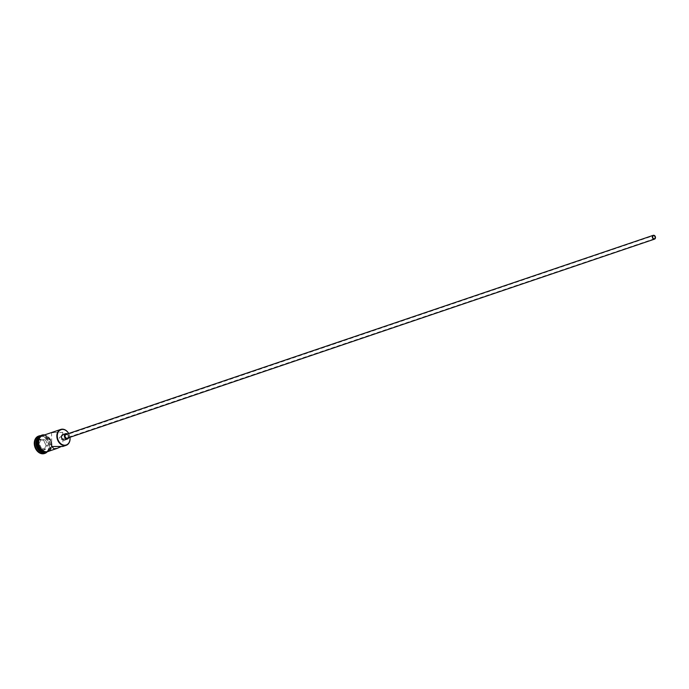 <?xml version="1.0" encoding="UTF-8"?>
<svg xmlns="http://www.w3.org/2000/svg" width="689" height="689" viewBox="0 0 689 689"><rect width="100%" height="100%" fill="white"/><g stroke="black" fill="none" stroke-linecap="round" stroke-linejoin="round"><path stroke-width="0.52" stroke-dasharray="3.44 2.58" d="M60.684 436.766C62.174 438.144 62.191 439.169 60.735 439.858C58.935 438.583 58.918 437.558 60.684 436.766L653.396 235.707M654.421 238.738L60.735 439.858M67.255 438.204A1.998 1.524 71.3 0 0 68.151 436.206A1.998 1.524 71.3 0 0 66.575 434.371A1.998 1.524 71.3 0 0 65.972 434.414M64.559 439.961A2.799 2.127 71.3 0 0 65.817 437.162A2.799 2.127 71.3 0 0 63.612 434.604A2.799 2.127 71.3 0 0 62.759 434.656M61.312 446.506L62.759 446.481M57.368 430.573L60.563 430.186L62.742 432.459L53.217 432.451M43.924 451.708A7.915 6.02 -108.7 0 1 37.55 442.924A7.915 6.02 -108.7 0 1 43.657 436.387A7.915 6.02 -108.7 0 1 50.03 445.172A7.915 6.02 -108.7 0 1 43.924 451.708M40.117 436.481A8.397 6.382 -108.7 0 1 40.797 436.197A8.397 6.382 -108.7 0 1 43.355 436.025A8.397 6.382 -108.7 0 1 49.953 443.707A8.397 6.382 -108.7 0 1 46.189 452.096A8.397 6.382 -108.7 0 1 45.474 452.285M39.816 436.525A8.397 6.382 -108.7 0 1 42.365 436.352A8.397 6.382 -108.7 0 1 48.971 444.043A8.397 6.382 -108.7 0 1 45.207 452.432M41.194 435.663A9.198 6.993 -108.7 0 1 41.865 435.749A9.198 6.993 -108.7 0 1 48.773 442.803A9.198 6.993 -108.7 0 1 46.826 452.277M42.572 435.594A8.397 6.382 -108.7 0 1 45.121 435.422A8.397 6.382 -108.7 0 1 51.727 443.113A8.397 6.382 -108.7 0 1 47.963 451.502M44.914 451.838A8.397 6.382 -108.7 0 1 38.308 444.155A8.397 6.382 -108.7 0 1 42.081 435.758A8.397 6.382 -108.7 0 1 44.63 435.586A8.397 6.382 -108.7 0 1 51.236 443.277A8.397 6.382 -108.7 0 1 47.472 451.665A8.397 6.382 -108.7 0 1 44.914 451.838M39.936 436.662A8.397 6.382 -108.7 0 1 41.09 436.094A8.397 6.382 -108.7 0 1 43.648 435.922A8.397 6.382 -108.7 0 1 50.245 443.613A8.397 6.382 -108.7 0 1 46.482 452.001A8.397 6.382 -108.7 0 1 45.224 452.251M38.825 436.025A9.198 6.993 -108.7 0 1 41.374 435.913A9.198 6.993 -108.7 0 1 48.574 444.164A9.198 6.993 -108.7 0 1 44.725 453.431M69.933 437.291A8.079 6.141 71.3 0 0 68.65 433.51M46.111 445.637L43.734 440.349L39.144 439.522L36.939 443.992L39.316 449.28L43.907 450.098L46.111 445.637L43.95 449.702L39.652 448.927L37.43 443.974L39.497 439.797L43.795 440.572L46.017 445.525L47.791 444.922L45.724 449.099L43.907 450.098M68.693 433.493A8.397 6.382 -108.7 0 1 69.977 437.282M68.667 437.722A2.799 2.127 71.3 0 0 67.384 433.941M45.724 449.099L41.426 448.324L39.316 449.28M41.426 448.324L39.195 443.371L36.939 443.992M39.195 443.371L41.262 439.194L45.56 439.97L43.734 440.349M45.56 439.97L47.791 444.922M41.262 439.194L39.144 439.522M48.798 451.217A8.475 6.442 71.3 0 0 51.666 442.536A8.475 6.442 71.3 0 0 45.121 435.345A8.475 6.442 71.3 0 0 43.407 435.31M42.296 435.612A8.475 6.442 -108.7 0 1 44.63 435.508A8.475 6.442 -108.7 0 1 51.451 444.913A8.475 6.442 -108.7 0 1 44.914 451.915M62.742 432.459L62.983 446.3M42.081 435.758L41.09 436.094M40.797 436.197L40.212 436.395M49.823 450.864L51.597 441.744L44.432 434.966M46.189 452.096L45.612 452.294M47.472 451.665L46.482 452.001M51.546 432.658L51.787 446.498"/><path stroke-width="1.03" d="M68.65 433.51A8.079 6.141 71.3 0 0 63.526 429.497A8.079 6.141 71.3 0 0 57.29 436.163A8.079 6.141 71.3 0 0 63.793 445.128A8.079 6.141 71.3 0 0 69.933 437.291M69.977 437.282A8.397 6.382 -108.7 0 1 66.161 445.327A8.397 6.382 -108.7 0 1 63.603 445.499A8.397 6.382 -108.7 0 1 57.006 437.816A8.397 6.382 -108.7 0 1 60.77 429.428A8.397 6.382 -108.7 0 1 63.319 429.256A8.397 6.382 -108.7 0 1 68.693 433.493M653.939 238.773A1.602 1.214 71.3 0 0 653.878 235.672A1.602 1.214 71.3 0 0 653.939 238.773M653.878 235.285A1.998 1.524 71.3 0 0 653.267 235.328A1.998 1.524 71.3 0 0 652.371 237.326A1.998 1.524 71.3 0 0 653.939 239.152A1.998 1.524 71.3 0 0 654.55 239.117A1.998 1.524 71.3 0 0 655.446 237.119A1.998 1.524 71.3 0 0 653.878 235.285M653.267 235.328L65.972 434.414A1.998 1.524 71.3 0 0 65.076 436.413A1.998 1.524 71.3 0 0 66.644 438.247A1.998 1.524 71.3 0 0 67.255 438.204L654.55 239.117M67.384 433.941A2.799 2.127 71.3 0 0 66.566 433.605A2.799 2.127 71.3 0 0 65.713 433.657A2.799 2.127 71.3 0 0 64.456 436.456A2.799 2.127 71.3 0 0 66.661 439.022A2.799 2.127 71.3 0 0 67.513 438.962A2.799 2.127 71.3 0 0 68.667 437.722M65.713 433.657L62.759 434.656A2.799 2.127 71.3 0 0 61.51 437.455A2.799 2.127 71.3 0 0 63.707 440.021A2.799 2.127 71.3 0 0 64.559 439.961L67.513 438.962M66.161 445.327L62.759 446.481L51.787 446.498L53.966 448.772L57.161 448.384L61.312 446.506M45.474 452.285A8.397 6.382 -108.7 0 1 43.631 452.268A8.397 6.382 -108.7 0 1 37.128 445.06A8.397 6.382 -108.7 0 1 40.117 436.481M45.612 452.294L45.207 452.432A8.397 6.382 -108.7 0 1 42.649 452.604A8.397 6.382 -108.7 0 1 36.052 444.922A8.397 6.382 -108.7 0 1 39.816 436.525L40.212 436.395M46.826 452.277A9.198 6.993 -108.7 0 1 44.974 453.353A9.198 6.993 -108.7 0 1 42.175 453.543A9.198 6.993 -108.7 0 1 34.941 445.128A9.198 6.993 -108.7 0 1 39.066 435.939A9.198 6.993 -108.7 0 1 41.194 435.663M53.217 432.451L51.77 432.477L60.77 429.428M57.161 448.384L47.963 451.502A8.397 6.382 -108.7 0 1 45.405 451.674A8.397 6.382 -108.7 0 1 38.799 443.983A8.397 6.382 -108.7 0 1 42.572 435.594L51.77 432.477M45.224 452.251A8.397 6.382 -108.7 0 1 43.932 452.173A8.397 6.382 -108.7 0 1 37.507 445.309A8.397 6.382 -108.7 0 1 39.936 436.662M44.725 453.431A9.198 6.993 -108.7 0 1 44.475 453.526A9.198 6.993 -108.7 0 1 41.684 453.715A9.198 6.993 -108.7 0 1 34.45 445.292A9.198 6.993 -108.7 0 1 38.575 436.103A9.198 6.993 -108.7 0 1 38.825 436.025M43.407 435.31A8.475 6.442 71.3 0 0 38.653 443.415A8.475 6.442 71.3 0 0 45.405 451.751A8.475 6.442 71.3 0 0 48.798 451.217M44.914 451.915A8.475 6.442 -108.7 0 1 38.222 443.992A8.475 6.442 -108.7 0 1 42.296 435.612M39.066 435.939L38.575 436.103M44.949 435.035C35.768 432.881 35.983 451.106 45.086 452.225L49.823 450.864M44.974 453.353L44.475 453.526"/></g></svg>
